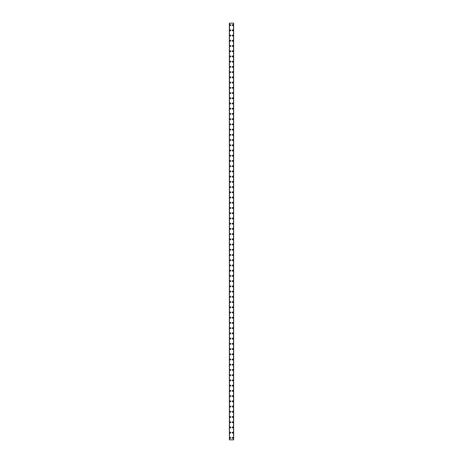 <?xml version="1.0" encoding="UTF-8"?>
<svg xmlns="http://www.w3.org/2000/svg" width="463" height="463" viewBox="0 0 463 463"><rect width="100%" height="100%" fill="white"/><g stroke="black" fill="none" stroke-linecap="round" stroke-linejoin="round"><path stroke-width="0.69" d="M229.833 437.888A0.492 0.492 0 0 1 230.325 437.402A0.492 0.492 0 0 1 230.817 437.888A0.492 0.492 0 0 1 230.325 438.38A0.492 0.492 0 0 1 229.833 437.888M229.833 432.668A0.492 0.492 0 0 1 230.325 432.176A0.492 0.492 0 0 1 230.817 432.668A0.492 0.492 0 0 1 230.325 433.154A0.492 0.492 0 0 1 229.833 432.668M229.833 427.442A0.492 0.492 0 0 1 230.325 426.95A0.492 0.492 0 0 1 230.817 427.442A0.492 0.492 0 0 1 230.325 427.928A0.492 0.492 0 0 1 229.833 427.442M229.833 422.215A0.492 0.492 0 0 1 230.325 421.724A0.492 0.492 0 0 1 230.817 422.215A0.492 0.492 0 0 1 230.325 422.707A0.492 0.492 0 0 1 229.833 422.215M229.833 416.989A0.492 0.492 0 0 1 230.325 416.503A0.492 0.492 0 0 1 230.817 416.989A0.492 0.492 0 0 1 230.325 417.481A0.492 0.492 0 0 1 229.833 416.989M229.833 411.763A0.492 0.492 0 0 1 230.325 411.277A0.492 0.492 0 0 1 230.817 411.763A0.492 0.492 0 0 1 230.325 412.255A0.492 0.492 0 0 1 229.833 411.763M229.833 406.543A0.492 0.492 0 0 1 230.325 406.051A0.492 0.492 0 0 1 230.817 406.543A0.492 0.492 0 0 1 230.325 407.029A0.492 0.492 0 0 1 229.833 406.543M229.833 401.317A0.492 0.492 0 0 1 230.325 400.825A0.492 0.492 0 0 1 230.817 401.317A0.492 0.492 0 0 1 230.325 401.803A0.492 0.492 0 0 1 229.833 401.317M229.833 396.091A0.492 0.492 0 0 1 230.325 395.599A0.492 0.492 0 0 1 230.817 396.091A0.492 0.492 0 0 1 230.325 396.583A0.492 0.492 0 0 1 229.833 396.091M229.833 390.865A0.492 0.492 0 0 1 230.325 390.373A0.492 0.492 0 0 1 230.817 390.865A0.492 0.492 0 0 1 230.325 391.357A0.492 0.492 0 0 1 229.833 390.865M229.833 385.638A0.492 0.492 0 0 1 230.325 385.152A0.492 0.492 0 0 1 230.817 385.638A0.492 0.492 0 0 1 230.325 386.13A0.492 0.492 0 0 1 229.833 385.638M229.833 380.412A0.492 0.492 0 0 1 230.325 379.926A0.492 0.492 0 0 1 230.817 380.412A0.492 0.492 0 0 1 230.325 380.904A0.492 0.492 0 0 1 229.833 380.412M229.833 375.192A0.492 0.492 0 0 1 230.325 374.7A0.492 0.492 0 0 1 230.817 375.192A0.492 0.492 0 0 1 230.325 375.678A0.492 0.492 0 0 1 229.833 375.192M229.833 369.966A0.492 0.492 0 0 1 230.325 369.474A0.492 0.492 0 0 1 230.817 369.966A0.492 0.492 0 0 1 230.325 370.452A0.492 0.492 0 0 1 229.833 369.966M229.833 364.74A0.492 0.492 0 0 1 230.325 364.248A0.492 0.492 0 0 1 230.817 364.74A0.492 0.492 0 0 1 230.325 365.232A0.492 0.492 0 0 1 229.833 364.74M229.833 359.514A0.492 0.492 0 0 1 230.325 359.022A0.492 0.492 0 0 1 230.817 359.514A0.492 0.492 0 0 1 230.325 360.006A0.492 0.492 0 0 1 229.833 359.514M229.833 354.288A0.492 0.492 0 0 1 230.325 353.801A0.492 0.492 0 0 1 230.817 354.288A0.492 0.492 0 0 1 230.325 354.78A0.492 0.492 0 0 1 229.833 354.288M229.833 349.061A0.492 0.492 0 0 1 230.325 348.575A0.492 0.492 0 0 1 230.817 349.061A0.492 0.492 0 0 1 230.325 349.553A0.492 0.492 0 0 1 229.833 349.061M229.833 343.841A0.492 0.492 0 0 1 230.325 343.349A0.492 0.492 0 0 1 230.817 343.841A0.492 0.492 0 0 1 230.325 344.327A0.492 0.492 0 0 1 229.833 343.841M229.833 338.615A0.492 0.492 0 0 1 230.325 338.123A0.492 0.492 0 0 1 230.817 338.615A0.492 0.492 0 0 1 230.325 339.101A0.492 0.492 0 0 1 229.833 338.615M229.833 333.389A0.492 0.492 0 0 1 230.325 332.897A0.492 0.492 0 0 1 230.817 333.389A0.492 0.492 0 0 1 230.325 333.881A0.492 0.492 0 0 1 229.833 333.389M229.833 328.163A0.492 0.492 0 0 1 230.325 327.677A0.492 0.492 0 0 1 230.817 328.163A0.492 0.492 0 0 1 230.325 328.655A0.492 0.492 0 0 1 229.833 328.163M229.833 322.937A0.492 0.492 0 0 1 230.325 322.451A0.492 0.492 0 0 1 230.817 322.937A0.492 0.492 0 0 1 230.325 323.429A0.492 0.492 0 0 1 229.833 322.937M229.833 317.716A0.492 0.492 0 0 1 230.325 317.224A0.492 0.492 0 0 1 230.817 317.716A0.492 0.492 0 0 1 230.325 318.203A0.492 0.492 0 0 1 229.833 317.716M229.833 312.49A0.492 0.492 0 0 1 230.325 311.998A0.492 0.492 0 0 1 230.817 312.49A0.492 0.492 0 0 1 230.325 312.976A0.492 0.492 0 0 1 229.833 312.49M229.833 307.264A0.492 0.492 0 0 1 230.325 306.772A0.492 0.492 0 0 1 230.817 307.264A0.492 0.492 0 0 1 230.325 307.756A0.492 0.492 0 0 1 229.833 307.264M229.833 302.038A0.492 0.492 0 0 1 230.325 301.546A0.492 0.492 0 0 1 230.817 302.038A0.492 0.492 0 0 1 230.325 302.53A0.492 0.492 0 0 1 229.833 302.038M229.833 296.812A0.492 0.492 0 0 1 230.325 296.326A0.492 0.492 0 0 1 230.817 296.812A0.492 0.492 0 0 1 230.325 297.304A0.492 0.492 0 0 1 229.833 296.812M229.833 291.586A0.492 0.492 0 0 1 230.325 291.1A0.492 0.492 0 0 1 230.817 291.586A0.492 0.492 0 0 1 230.325 292.078A0.492 0.492 0 0 1 229.833 291.586M229.833 286.365A0.492 0.492 0 0 1 230.325 285.874A0.492 0.492 0 0 1 230.817 286.365A0.492 0.492 0 0 1 230.325 286.852A0.492 0.492 0 0 1 229.833 286.365M229.833 281.139A0.492 0.492 0 0 1 230.325 280.647A0.492 0.492 0 0 1 230.817 281.139A0.492 0.492 0 0 1 230.325 281.626A0.492 0.492 0 0 1 229.833 281.139M229.833 275.913A0.492 0.492 0 0 1 230.325 275.421A0.492 0.492 0 0 1 230.817 275.913A0.492 0.492 0 0 1 230.325 276.405A0.492 0.492 0 0 1 229.833 275.913M229.833 270.687A0.492 0.492 0 0 1 230.325 270.201A0.492 0.492 0 0 1 230.817 270.687A0.492 0.492 0 0 1 230.325 271.179A0.492 0.492 0 0 1 229.833 270.687M229.833 265.461A0.492 0.492 0 0 1 230.325 264.975A0.492 0.492 0 0 1 230.817 265.461A0.492 0.492 0 0 1 230.325 265.953A0.492 0.492 0 0 1 229.833 265.461M229.833 260.241A0.492 0.492 0 0 1 230.325 259.749A0.492 0.492 0 0 1 230.817 260.241A0.492 0.492 0 0 1 230.325 260.727A0.492 0.492 0 0 1 229.833 260.241M229.833 255.015A0.492 0.492 0 0 1 230.325 254.523A0.492 0.492 0 0 1 230.817 255.015A0.492 0.492 0 0 1 230.325 255.501A0.492 0.492 0 0 1 229.833 255.015M229.833 249.788A0.492 0.492 0 0 1 230.325 249.297A0.492 0.492 0 0 1 230.817 249.788A0.492 0.492 0 0 1 230.325 250.28A0.492 0.492 0 0 1 229.833 249.788M229.833 244.562A0.492 0.492 0 0 1 230.325 244.07A0.492 0.492 0 0 1 230.817 244.562A0.492 0.492 0 0 1 230.325 245.054A0.492 0.492 0 0 1 229.833 244.562M229.833 239.336A0.492 0.492 0 0 1 230.325 238.85A0.492 0.492 0 0 1 230.817 239.336A0.492 0.492 0 0 1 230.325 239.828A0.492 0.492 0 0 1 229.833 239.336M229.833 234.11A0.492 0.492 0 0 1 230.325 233.624A0.492 0.492 0 0 1 230.817 234.11A0.492 0.492 0 0 1 230.325 234.602A0.492 0.492 0 0 1 229.833 234.11M229.833 228.89A0.492 0.492 0 0 1 230.325 228.398A0.492 0.492 0 0 1 230.817 228.89A0.492 0.492 0 0 1 230.325 229.376A0.492 0.492 0 0 1 229.833 228.89M229.833 223.664A0.492 0.492 0 0 1 230.325 223.172A0.492 0.492 0 0 1 230.817 223.664A0.492 0.492 0 0 1 230.325 224.15A0.492 0.492 0 0 1 229.833 223.664M229.833 218.438A0.492 0.492 0 0 1 230.325 217.946A0.492 0.492 0 0 1 230.817 218.438A0.492 0.492 0 0 1 230.325 218.93A0.492 0.492 0 0 1 229.833 218.438M229.833 213.211A0.492 0.492 0 0 1 230.325 212.72A0.492 0.492 0 0 1 230.817 213.211A0.492 0.492 0 0 1 230.325 213.703A0.492 0.492 0 0 1 229.833 213.211M229.833 207.985A0.492 0.492 0 0 1 230.325 207.499A0.492 0.492 0 0 1 230.817 207.985A0.492 0.492 0 0 1 230.325 208.477A0.492 0.492 0 0 1 229.833 207.985M229.833 202.759A0.492 0.492 0 0 1 230.325 202.273A0.492 0.492 0 0 1 230.817 202.759A0.492 0.492 0 0 1 230.325 203.251A0.492 0.492 0 0 1 229.833 202.759M229.833 197.539A0.492 0.492 0 0 1 230.325 197.047A0.492 0.492 0 0 1 230.817 197.539A0.492 0.492 0 0 1 230.325 198.025A0.492 0.492 0 0 1 229.833 197.539M229.833 192.313A0.492 0.492 0 0 1 230.325 191.821A0.492 0.492 0 0 1 230.817 192.313A0.492 0.492 0 0 1 230.325 192.799A0.492 0.492 0 0 1 229.833 192.313M229.833 187.087A0.492 0.492 0 0 1 230.325 186.595A0.492 0.492 0 0 1 230.817 187.087A0.492 0.492 0 0 1 230.325 187.579A0.492 0.492 0 0 1 229.833 187.087M229.833 181.861A0.492 0.492 0 0 1 230.325 181.374A0.492 0.492 0 0 1 230.817 181.861A0.492 0.492 0 0 1 230.325 182.353A0.492 0.492 0 0 1 229.833 181.861M229.833 176.635A0.492 0.492 0 0 1 230.325 176.148A0.492 0.492 0 0 1 230.817 176.635A0.492 0.492 0 0 1 230.325 177.126A0.492 0.492 0 0 1 229.833 176.635M229.833 171.414A0.492 0.492 0 0 1 230.325 170.922A0.492 0.492 0 0 1 230.817 171.414A0.492 0.492 0 0 1 230.325 171.9A0.492 0.492 0 0 1 229.833 171.414M229.833 166.188A0.492 0.492 0 0 1 230.325 165.696A0.492 0.492 0 0 1 230.817 166.188A0.492 0.492 0 0 1 230.325 166.674A0.492 0.492 0 0 1 229.833 166.188M229.833 160.962A0.492 0.492 0 0 1 230.325 160.47A0.492 0.492 0 0 1 230.817 160.962A0.492 0.492 0 0 1 230.325 161.454A0.492 0.492 0 0 1 229.833 160.962M229.833 155.736A0.492 0.492 0 0 1 230.325 155.244A0.492 0.492 0 0 1 230.817 155.736A0.492 0.492 0 0 1 230.325 156.228A0.492 0.492 0 0 1 229.833 155.736M229.833 150.51A0.492 0.492 0 0 1 230.325 150.024A0.492 0.492 0 0 1 230.817 150.51A0.492 0.492 0 0 1 230.325 151.002A0.492 0.492 0 0 1 229.833 150.51M229.833 145.284A0.492 0.492 0 0 1 230.325 144.797A0.492 0.492 0 0 1 230.817 145.284A0.492 0.492 0 0 1 230.325 145.776A0.492 0.492 0 0 1 229.833 145.284M229.833 140.063A0.492 0.492 0 0 1 230.325 139.571A0.492 0.492 0 0 1 230.817 140.063A0.492 0.492 0 0 1 230.325 140.549A0.492 0.492 0 0 1 229.833 140.063M229.833 134.837A0.492 0.492 0 0 1 230.325 134.345A0.492 0.492 0 0 1 230.817 134.837A0.492 0.492 0 0 1 230.325 135.323A0.492 0.492 0 0 1 229.833 134.837M229.833 129.611A0.492 0.492 0 0 1 230.325 129.119A0.492 0.492 0 0 1 230.817 129.611A0.492 0.492 0 0 1 230.325 130.103A0.492 0.492 0 0 1 229.833 129.611M229.833 124.385A0.492 0.492 0 0 1 230.325 123.899A0.492 0.492 0 0 1 230.817 124.385A0.492 0.492 0 0 1 230.325 124.877A0.492 0.492 0 0 1 229.833 124.385M229.833 119.159A0.492 0.492 0 0 1 230.325 118.673A0.492 0.492 0 0 1 230.817 119.159A0.492 0.492 0 0 1 230.325 119.651A0.492 0.492 0 0 1 229.833 119.159M229.833 113.939A0.492 0.492 0 0 1 230.325 113.447A0.492 0.492 0 0 1 230.817 113.939A0.492 0.492 0 0 1 230.325 114.425A0.492 0.492 0 0 1 229.833 113.939M229.833 108.712A0.492 0.492 0 0 1 230.325 108.22A0.492 0.492 0 0 1 230.817 108.712A0.492 0.492 0 0 1 230.325 109.199A0.492 0.492 0 0 1 229.833 108.712M229.833 103.486A0.492 0.492 0 0 1 230.325 102.994A0.492 0.492 0 0 1 230.817 103.486A0.492 0.492 0 0 1 230.325 103.978A0.492 0.492 0 0 1 229.833 103.486M229.833 98.26A0.492 0.492 0 0 1 230.325 97.768A0.492 0.492 0 0 1 230.817 98.26A0.492 0.492 0 0 1 230.325 98.752A0.492 0.492 0 0 1 229.833 98.26M229.833 93.034A0.492 0.492 0 0 1 230.325 92.548A0.492 0.492 0 0 1 230.817 93.034A0.492 0.492 0 0 1 230.325 93.526A0.492 0.492 0 0 1 229.833 93.034M229.833 87.808A0.492 0.492 0 0 1 230.325 87.322A0.492 0.492 0 0 1 230.817 87.808A0.492 0.492 0 0 1 230.325 88.3A0.492 0.492 0 0 1 229.833 87.808M229.833 82.588A0.492 0.492 0 0 1 230.325 82.096A0.492 0.492 0 0 1 230.817 82.588A0.492 0.492 0 0 1 230.325 83.074A0.492 0.492 0 0 1 229.833 82.588M229.833 77.362A0.492 0.492 0 0 1 230.325 76.87A0.492 0.492 0 0 1 230.817 77.362A0.492 0.492 0 0 1 230.325 77.848A0.492 0.492 0 0 1 229.833 77.362M229.833 72.135A0.492 0.492 0 0 1 230.325 71.643A0.492 0.492 0 0 1 230.817 72.135A0.492 0.492 0 0 1 230.325 72.627A0.492 0.492 0 0 1 229.833 72.135M229.833 66.909A0.492 0.492 0 0 1 230.325 66.417A0.492 0.492 0 0 1 230.817 66.909A0.492 0.492 0 0 1 230.325 67.401A0.492 0.492 0 0 1 229.833 66.909M229.833 61.683A0.492 0.492 0 0 1 230.325 61.197A0.492 0.492 0 0 1 230.817 61.683A0.492 0.492 0 0 1 230.325 62.175A0.492 0.492 0 0 1 229.833 61.683M229.833 56.457A0.492 0.492 0 0 1 230.325 55.971A0.492 0.492 0 0 1 230.817 56.457A0.492 0.492 0 0 1 230.325 56.949A0.492 0.492 0 0 1 229.833 56.457M229.833 51.237A0.492 0.492 0 0 1 230.325 50.745A0.492 0.492 0 0 1 230.817 51.237A0.492 0.492 0 0 1 230.325 51.723A0.492 0.492 0 0 1 229.833 51.237M229.833 46.011A0.492 0.492 0 0 1 230.325 45.519A0.492 0.492 0 0 1 230.817 46.011A0.492 0.492 0 0 1 230.325 46.497A0.492 0.492 0 0 1 229.833 46.011M229.833 40.785A0.492 0.492 0 0 1 230.325 40.293A0.492 0.492 0 0 1 230.817 40.785A0.492 0.492 0 0 1 230.325 41.276A0.492 0.492 0 0 1 229.833 40.785M229.833 35.558A0.492 0.492 0 0 1 230.325 35.072A0.492 0.492 0 0 1 230.817 35.558A0.492 0.492 0 0 1 230.325 36.05A0.492 0.492 0 0 1 229.833 35.558M229.833 30.332A0.492 0.492 0 0 1 230.325 29.846A0.492 0.492 0 0 1 230.817 30.332A0.492 0.492 0 0 1 230.325 30.824A0.492 0.492 0 0 1 229.833 30.332M229.833 25.112A0.492 0.492 0 0 1 230.325 24.62A0.492 0.492 0 0 1 230.817 25.112A0.492 0.492 0 0 1 230.325 25.598A0.492 0.492 0 0 1 229.833 25.112M232.183 437.888A0.492 0.492 0 0 1 232.675 437.402A0.492 0.492 0 0 1 233.167 437.888A0.492 0.492 0 0 1 232.675 438.38A0.492 0.492 0 0 1 232.183 437.888M232.183 432.668A0.492 0.492 0 0 1 232.675 432.176A0.492 0.492 0 0 1 233.167 432.668A0.492 0.492 0 0 1 232.675 433.154A0.492 0.492 0 0 1 232.183 432.668M232.183 427.442A0.492 0.492 0 0 1 232.675 426.95A0.492 0.492 0 0 1 233.167 427.442A0.492 0.492 0 0 1 232.675 427.928A0.492 0.492 0 0 1 232.183 427.442M232.183 422.215A0.492 0.492 0 0 1 232.675 421.724A0.492 0.492 0 0 1 233.167 422.215A0.492 0.492 0 0 1 232.675 422.707A0.492 0.492 0 0 1 232.183 422.215M232.183 416.989A0.492 0.492 0 0 1 232.675 416.503A0.492 0.492 0 0 1 233.167 416.989A0.492 0.492 0 0 1 232.675 417.481A0.492 0.492 0 0 1 232.183 416.989M232.183 411.763A0.492 0.492 0 0 1 232.675 411.277A0.492 0.492 0 0 1 233.167 411.763A0.492 0.492 0 0 1 232.675 412.255A0.492 0.492 0 0 1 232.183 411.763M232.183 406.543A0.492 0.492 0 0 1 232.675 406.051A0.492 0.492 0 0 1 233.167 406.543A0.492 0.492 0 0 1 232.675 407.029A0.492 0.492 0 0 1 232.183 406.543M232.183 401.317A0.492 0.492 0 0 1 232.675 400.825A0.492 0.492 0 0 1 233.167 401.317A0.492 0.492 0 0 1 232.675 401.803A0.492 0.492 0 0 1 232.183 401.317M232.183 396.091A0.492 0.492 0 0 1 232.675 395.599A0.492 0.492 0 0 1 233.167 396.091A0.492 0.492 0 0 1 232.675 396.583A0.492 0.492 0 0 1 232.183 396.091M232.183 390.865A0.492 0.492 0 0 1 232.675 390.373A0.492 0.492 0 0 1 233.167 390.865A0.492 0.492 0 0 1 232.675 391.357A0.492 0.492 0 0 1 232.183 390.865M232.183 385.638A0.492 0.492 0 0 1 232.675 385.152A0.492 0.492 0 0 1 233.167 385.638A0.492 0.492 0 0 1 232.675 386.13A0.492 0.492 0 0 1 232.183 385.638M232.183 380.412A0.492 0.492 0 0 1 232.675 379.926A0.492 0.492 0 0 1 233.167 380.412A0.492 0.492 0 0 1 232.675 380.904A0.492 0.492 0 0 1 232.183 380.412M232.183 375.192A0.492 0.492 0 0 1 232.675 374.7A0.492 0.492 0 0 1 233.167 375.192A0.492 0.492 0 0 1 232.675 375.678A0.492 0.492 0 0 1 232.183 375.192M232.183 369.966A0.492 0.492 0 0 1 232.675 369.474A0.492 0.492 0 0 1 233.167 369.966A0.492 0.492 0 0 1 232.675 370.452A0.492 0.492 0 0 1 232.183 369.966M232.183 364.74A0.492 0.492 0 0 1 232.675 364.248A0.492 0.492 0 0 1 233.167 364.74A0.492 0.492 0 0 1 232.675 365.232A0.492 0.492 0 0 1 232.183 364.74M232.183 359.514A0.492 0.492 0 0 1 232.675 359.022A0.492 0.492 0 0 1 233.167 359.514A0.492 0.492 0 0 1 232.675 360.006A0.492 0.492 0 0 1 232.183 359.514M232.183 354.288A0.492 0.492 0 0 1 232.675 353.801A0.492 0.492 0 0 1 233.167 354.288A0.492 0.492 0 0 1 232.675 354.78A0.492 0.492 0 0 1 232.183 354.288M232.183 349.061A0.492 0.492 0 0 1 232.675 348.575A0.492 0.492 0 0 1 233.167 349.061A0.492 0.492 0 0 1 232.675 349.553A0.492 0.492 0 0 1 232.183 349.061M232.183 343.841A0.492 0.492 0 0 1 232.675 343.349A0.492 0.492 0 0 1 233.167 343.841A0.492 0.492 0 0 1 232.675 344.327A0.492 0.492 0 0 1 232.183 343.841M232.183 338.615A0.492 0.492 0 0 1 232.675 338.123A0.492 0.492 0 0 1 233.167 338.615A0.492 0.492 0 0 1 232.675 339.101A0.492 0.492 0 0 1 232.183 338.615M232.183 333.389A0.492 0.492 0 0 1 232.675 332.897A0.492 0.492 0 0 1 233.167 333.389A0.492 0.492 0 0 1 232.675 333.881A0.492 0.492 0 0 1 232.183 333.389M232.183 328.163A0.492 0.492 0 0 1 232.675 327.677A0.492 0.492 0 0 1 233.167 328.163A0.492 0.492 0 0 1 232.675 328.655A0.492 0.492 0 0 1 232.183 328.163M232.183 322.937A0.492 0.492 0 0 1 232.675 322.451A0.492 0.492 0 0 1 233.167 322.937A0.492 0.492 0 0 1 232.675 323.429A0.492 0.492 0 0 1 232.183 322.937M232.183 317.716A0.492 0.492 0 0 1 232.675 317.224A0.492 0.492 0 0 1 233.167 317.716A0.492 0.492 0 0 1 232.675 318.203A0.492 0.492 0 0 1 232.183 317.716M232.183 312.49A0.492 0.492 0 0 1 232.675 311.998A0.492 0.492 0 0 1 233.167 312.49A0.492 0.492 0 0 1 232.675 312.976A0.492 0.492 0 0 1 232.183 312.49M232.183 307.264A0.492 0.492 0 0 1 232.675 306.772A0.492 0.492 0 0 1 233.167 307.264A0.492 0.492 0 0 1 232.675 307.756A0.492 0.492 0 0 1 232.183 307.264M232.183 302.038A0.492 0.492 0 0 1 232.675 301.546A0.492 0.492 0 0 1 233.167 302.038A0.492 0.492 0 0 1 232.675 302.53A0.492 0.492 0 0 1 232.183 302.038M232.183 296.812A0.492 0.492 0 0 1 232.675 296.326A0.492 0.492 0 0 1 233.167 296.812A0.492 0.492 0 0 1 232.675 297.304A0.492 0.492 0 0 1 232.183 296.812M232.183 291.586A0.492 0.492 0 0 1 232.675 291.1A0.492 0.492 0 0 1 233.167 291.586A0.492 0.492 0 0 1 232.675 292.078A0.492 0.492 0 0 1 232.183 291.586M232.183 286.365A0.492 0.492 0 0 1 232.675 285.874A0.492 0.492 0 0 1 233.167 286.365A0.492 0.492 0 0 1 232.675 286.852A0.492 0.492 0 0 1 232.183 286.365M232.183 281.139A0.492 0.492 0 0 1 232.675 280.647A0.492 0.492 0 0 1 233.167 281.139A0.492 0.492 0 0 1 232.675 281.626A0.492 0.492 0 0 1 232.183 281.139M232.183 275.913A0.492 0.492 0 0 1 232.675 275.421A0.492 0.492 0 0 1 233.167 275.913A0.492 0.492 0 0 1 232.675 276.405A0.492 0.492 0 0 1 232.183 275.913M232.183 270.687A0.492 0.492 0 0 1 232.675 270.201A0.492 0.492 0 0 1 233.167 270.687A0.492 0.492 0 0 1 232.675 271.179A0.492 0.492 0 0 1 232.183 270.687M232.183 265.461A0.492 0.492 0 0 1 232.675 264.975A0.492 0.492 0 0 1 233.167 265.461A0.492 0.492 0 0 1 232.675 265.953A0.492 0.492 0 0 1 232.183 265.461M232.183 260.241A0.492 0.492 0 0 1 232.675 259.749A0.492 0.492 0 0 1 233.167 260.241A0.492 0.492 0 0 1 232.675 260.727A0.492 0.492 0 0 1 232.183 260.241M232.183 255.015A0.492 0.492 0 0 1 232.675 254.523A0.492 0.492 0 0 1 233.167 255.015A0.492 0.492 0 0 1 232.675 255.501A0.492 0.492 0 0 1 232.183 255.015M232.183 249.788A0.492 0.492 0 0 1 232.675 249.297A0.492 0.492 0 0 1 233.167 249.788A0.492 0.492 0 0 1 232.675 250.28A0.492 0.492 0 0 1 232.183 249.788M232.183 244.562A0.492 0.492 0 0 1 232.675 244.07A0.492 0.492 0 0 1 233.167 244.562A0.492 0.492 0 0 1 232.675 245.054A0.492 0.492 0 0 1 232.183 244.562M232.183 239.336A0.492 0.492 0 0 1 232.675 238.85A0.492 0.492 0 0 1 233.167 239.336A0.492 0.492 0 0 1 232.675 239.828A0.492 0.492 0 0 1 232.183 239.336M232.183 234.11A0.492 0.492 0 0 1 232.675 233.624A0.492 0.492 0 0 1 233.167 234.11A0.492 0.492 0 0 1 232.675 234.602A0.492 0.492 0 0 1 232.183 234.11M232.183 228.89A0.492 0.492 0 0 1 232.675 228.398A0.492 0.492 0 0 1 233.167 228.89A0.492 0.492 0 0 1 232.675 229.376A0.492 0.492 0 0 1 232.183 228.89M232.183 223.664A0.492 0.492 0 0 1 232.675 223.172A0.492 0.492 0 0 1 233.167 223.664A0.492 0.492 0 0 1 232.675 224.15A0.492 0.492 0 0 1 232.183 223.664M232.183 218.438A0.492 0.492 0 0 1 232.675 217.946A0.492 0.492 0 0 1 233.167 218.438A0.492 0.492 0 0 1 232.675 218.93A0.492 0.492 0 0 1 232.183 218.438M232.183 213.211A0.492 0.492 0 0 1 232.675 212.72A0.492 0.492 0 0 1 233.167 213.211A0.492 0.492 0 0 1 232.675 213.703A0.492 0.492 0 0 1 232.183 213.211M232.183 207.985A0.492 0.492 0 0 1 232.675 207.499A0.492 0.492 0 0 1 233.167 207.985A0.492 0.492 0 0 1 232.675 208.477A0.492 0.492 0 0 1 232.183 207.985M232.183 202.759A0.492 0.492 0 0 1 232.675 202.273A0.492 0.492 0 0 1 233.167 202.759A0.492 0.492 0 0 1 232.675 203.251A0.492 0.492 0 0 1 232.183 202.759M232.183 197.539A0.492 0.492 0 0 1 232.675 197.047A0.492 0.492 0 0 1 233.167 197.539A0.492 0.492 0 0 1 232.675 198.025A0.492 0.492 0 0 1 232.183 197.539M232.183 192.313A0.492 0.492 0 0 1 232.675 191.821A0.492 0.492 0 0 1 233.167 192.313A0.492 0.492 0 0 1 232.675 192.799A0.492 0.492 0 0 1 232.183 192.313M232.183 187.087A0.492 0.492 0 0 1 232.675 186.595A0.492 0.492 0 0 1 233.167 187.087A0.492 0.492 0 0 1 232.675 187.579A0.492 0.492 0 0 1 232.183 187.087M232.183 181.861A0.492 0.492 0 0 1 232.675 181.374A0.492 0.492 0 0 1 233.167 181.861A0.492 0.492 0 0 1 232.675 182.353A0.492 0.492 0 0 1 232.183 181.861M232.183 176.635A0.492 0.492 0 0 1 232.675 176.148A0.492 0.492 0 0 1 233.167 176.635A0.492 0.492 0 0 1 232.675 177.126A0.492 0.492 0 0 1 232.183 176.635M232.183 171.414A0.492 0.492 0 0 1 232.675 170.922A0.492 0.492 0 0 1 233.167 171.414A0.492 0.492 0 0 1 232.675 171.9A0.492 0.492 0 0 1 232.183 171.414M232.183 166.188A0.492 0.492 0 0 1 232.675 165.696A0.492 0.492 0 0 1 233.167 166.188A0.492 0.492 0 0 1 232.675 166.674A0.492 0.492 0 0 1 232.183 166.188M232.183 160.962A0.492 0.492 0 0 1 232.675 160.47A0.492 0.492 0 0 1 233.167 160.962A0.492 0.492 0 0 1 232.675 161.454A0.492 0.492 0 0 1 232.183 160.962M232.183 155.736A0.492 0.492 0 0 1 232.675 155.244A0.492 0.492 0 0 1 233.167 155.736A0.492 0.492 0 0 1 232.675 156.228A0.492 0.492 0 0 1 232.183 155.736M232.183 150.51A0.492 0.492 0 0 1 232.675 150.024A0.492 0.492 0 0 1 233.167 150.51A0.492 0.492 0 0 1 232.675 151.002A0.492 0.492 0 0 1 232.183 150.51M232.183 145.284A0.492 0.492 0 0 1 232.675 144.797A0.492 0.492 0 0 1 233.167 145.284A0.492 0.492 0 0 1 232.675 145.776A0.492 0.492 0 0 1 232.183 145.284M232.183 140.063A0.492 0.492 0 0 1 232.675 139.571A0.492 0.492 0 0 1 233.167 140.063A0.492 0.492 0 0 1 232.675 140.549A0.492 0.492 0 0 1 232.183 140.063M232.183 134.837A0.492 0.492 0 0 1 232.675 134.345A0.492 0.492 0 0 1 233.167 134.837A0.492 0.492 0 0 1 232.675 135.323A0.492 0.492 0 0 1 232.183 134.837M232.183 129.611A0.492 0.492 0 0 1 232.675 129.119A0.492 0.492 0 0 1 233.167 129.611A0.492 0.492 0 0 1 232.675 130.103A0.492 0.492 0 0 1 232.183 129.611M232.183 124.385A0.492 0.492 0 0 1 232.675 123.899A0.492 0.492 0 0 1 233.167 124.385A0.492 0.492 0 0 1 232.675 124.877A0.492 0.492 0 0 1 232.183 124.385M232.183 119.159A0.492 0.492 0 0 1 232.675 118.673A0.492 0.492 0 0 1 233.167 119.159A0.492 0.492 0 0 1 232.675 119.651A0.492 0.492 0 0 1 232.183 119.159M232.183 113.939A0.492 0.492 0 0 1 232.675 113.447A0.492 0.492 0 0 1 233.167 113.939A0.492 0.492 0 0 1 232.675 114.425A0.492 0.492 0 0 1 232.183 113.939M232.183 108.712A0.492 0.492 0 0 1 232.675 108.22A0.492 0.492 0 0 1 233.167 108.712A0.492 0.492 0 0 1 232.675 109.199A0.492 0.492 0 0 1 232.183 108.712M232.183 103.486A0.492 0.492 0 0 1 232.675 102.994A0.492 0.492 0 0 1 233.167 103.486A0.492 0.492 0 0 1 232.675 103.978A0.492 0.492 0 0 1 232.183 103.486M232.183 98.26A0.492 0.492 0 0 1 232.675 97.768A0.492 0.492 0 0 1 233.167 98.26A0.492 0.492 0 0 1 232.675 98.752A0.492 0.492 0 0 1 232.183 98.26M232.183 93.034A0.492 0.492 0 0 1 232.675 92.548A0.492 0.492 0 0 1 233.167 93.034A0.492 0.492 0 0 1 232.675 93.526A0.492 0.492 0 0 1 232.183 93.034M232.183 87.808A0.492 0.492 0 0 1 232.675 87.322A0.492 0.492 0 0 1 233.167 87.808A0.492 0.492 0 0 1 232.675 88.3A0.492 0.492 0 0 1 232.183 87.808M232.183 82.588A0.492 0.492 0 0 1 232.675 82.096A0.492 0.492 0 0 1 233.167 82.588A0.492 0.492 0 0 1 232.675 83.074A0.492 0.492 0 0 1 232.183 82.588M232.183 77.362A0.492 0.492 0 0 1 232.675 76.87A0.492 0.492 0 0 1 233.167 77.362A0.492 0.492 0 0 1 232.675 77.848A0.492 0.492 0 0 1 232.183 77.362M232.183 72.135A0.492 0.492 0 0 1 232.675 71.643A0.492 0.492 0 0 1 233.167 72.135A0.492 0.492 0 0 1 232.675 72.627A0.492 0.492 0 0 1 232.183 72.135M232.183 66.909A0.492 0.492 0 0 1 232.675 66.417A0.492 0.492 0 0 1 233.167 66.909A0.492 0.492 0 0 1 232.675 67.401A0.492 0.492 0 0 1 232.183 66.909M232.183 61.683A0.492 0.492 0 0 1 232.675 61.197A0.492 0.492 0 0 1 233.167 61.683A0.492 0.492 0 0 1 232.675 62.175A0.492 0.492 0 0 1 232.183 61.683M232.183 56.457A0.492 0.492 0 0 1 232.675 55.971A0.492 0.492 0 0 1 233.167 56.457A0.492 0.492 0 0 1 232.675 56.949A0.492 0.492 0 0 1 232.183 56.457M232.183 51.237A0.492 0.492 0 0 1 232.675 50.745A0.492 0.492 0 0 1 233.167 51.237A0.492 0.492 0 0 1 232.675 51.723A0.492 0.492 0 0 1 232.183 51.237M232.183 46.011A0.492 0.492 0 0 1 232.675 45.519A0.492 0.492 0 0 1 233.167 46.011A0.492 0.492 0 0 1 232.675 46.497A0.492 0.492 0 0 1 232.183 46.011M232.183 40.785A0.492 0.492 0 0 1 232.675 40.293A0.492 0.492 0 0 1 233.167 40.785A0.492 0.492 0 0 1 232.675 41.276A0.492 0.492 0 0 1 232.183 40.785M232.183 35.558A0.492 0.492 0 0 1 232.675 35.072A0.492 0.492 0 0 1 233.167 35.558A0.492 0.492 0 0 1 232.675 36.05A0.492 0.492 0 0 1 232.183 35.558M232.183 30.332A0.492 0.492 0 0 1 232.675 29.846A0.492 0.492 0 0 1 233.167 30.332A0.492 0.492 0 0 1 232.675 30.824A0.492 0.492 0 0 1 232.183 30.332M232.183 25.112A0.492 0.492 0 0 1 232.675 24.62A0.492 0.492 0 0 1 233.167 25.112A0.492 0.492 0 0 1 232.675 25.598A0.492 0.492 0 0 1 232.183 25.112M229.37 23.15L229.37 439.85L229.347 23.15L229.44 439.85L233.653 439.85L233.653 23.15L233.63 439.85M233.63 23.15L229.451 23.15L229.37 439.85M233.549 439.85L233.549 23.15L233.56 439.85M229.469 23.15L229.469 439.85M233.531 23.15L233.531 439.85"/></g></svg>
